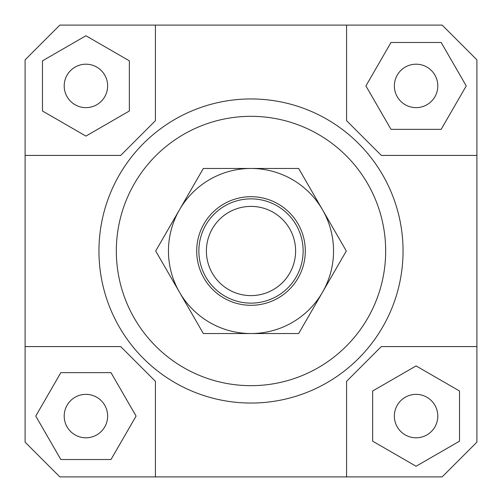<?xml version="1.0" encoding="UTF-8"?>
<svg xmlns="http://www.w3.org/2000/svg" width="502" height="502" viewBox="0 0 502 502"><rect width="100%" height="100%" fill="white"/><g stroke="black" fill="none" stroke-linecap="round" stroke-linejoin="round"><path stroke-width="0.75" d="M303.133 251A52.133 52.133 0 0 1 251 303.133A52.133 52.133 0 0 1 198.867 251A52.133 52.133 0 0 1 251 198.867A52.133 52.133 0 0 1 303.133 251M251 295.609A44.609 44.609 0 0 0 295.609 251A44.609 44.609 0 0 0 251 206.391A44.609 44.609 0 0 0 206.391 251A44.609 44.609 0 0 0 251 295.609M107.641 416.083A21.724 21.724 0 0 1 85.917 437.8A21.724 21.724 0 0 1 64.2 416.083A21.724 21.724 0 0 1 85.917 394.359A21.724 21.724 0 0 1 107.641 416.083M416.083 394.359A21.724 21.724 0 0 1 437.8 416.083A21.724 21.724 0 0 1 416.083 437.8A21.724 21.724 0 0 1 394.359 416.083A21.724 21.724 0 0 1 416.083 394.359M394.359 85.917A21.724 21.724 0 0 1 416.083 64.2A21.724 21.724 0 0 1 437.8 85.917A21.724 21.724 0 0 1 416.083 107.641A21.724 21.724 0 0 1 394.359 85.917M85.917 107.641A21.724 21.724 0 0 1 64.2 85.917A21.724 21.724 0 0 1 85.917 64.2A21.724 21.724 0 0 1 107.641 85.917A21.724 21.724 0 0 1 85.917 107.641M132.741 346.575A152.05 152.05 0 0 1 98.95 251A152.05 152.05 0 0 0 251 403.05A152.05 152.05 0 0 0 403.05 251A152.05 152.05 0 0 1 132.741 346.575M116.326 251A134.674 134.674 0 0 1 251 116.326A134.674 134.674 0 0 1 385.674 251A134.674 134.674 0 0 1 251 385.674A134.674 134.674 0 0 1 116.326 251M403.05 251A152.05 152.05 0 0 0 251 98.95A152.05 152.05 0 0 0 98.95 251A152.05 152.05 0 0 1 251 98.95A152.05 152.05 0 0 1 403.05 251M155.425 476.9L155.425 381.325L120.675 346.575L25.1 346.575L25.1 59.851L59.851 25.1L442.149 25.1L476.9 59.851L476.9 442.149L442.149 476.9L59.851 476.9L25.1 442.149L25.1 346.575M476.9 346.575L381.325 346.575L346.575 381.325L346.575 476.9M346.575 25.1L346.575 120.675L381.325 155.425L476.9 155.425M25.1 155.425L120.675 155.425L155.425 120.675L155.425 25.1M42.475 60.836L42.475 110.998L85.917 136.08L129.359 110.998L129.359 60.836L85.917 35.755L42.475 60.836M441.164 42.475L391.002 42.475L365.92 85.917L391.002 129.359L441.164 129.359L466.245 85.917L441.164 42.475M459.525 441.164L459.525 391.002L416.083 365.92L372.641 391.002L372.641 441.164L416.083 466.245L459.525 441.164M60.836 459.525L110.998 459.525L136.08 416.083L110.998 372.641L60.836 372.641L35.755 416.083L60.836 459.525M179.515 209.729A82.541 82.541 0 0 0 251 333.541A82.541 82.541 0 0 0 322.485 209.729L346.311 251L298.652 333.541L203.348 333.541L155.689 251L203.348 168.459L251 168.459A82.541 82.541 0 0 0 179.515 209.729M305.304 251A54.304 54.304 0 0 1 251 305.304A54.304 54.304 0 0 1 196.696 251A54.304 54.304 0 0 1 251 196.696A54.304 54.304 0 0 1 305.304 251M251 168.459L298.652 168.459L322.485 209.729A82.541 82.541 0 0 0 251 168.459"/></g></svg>
